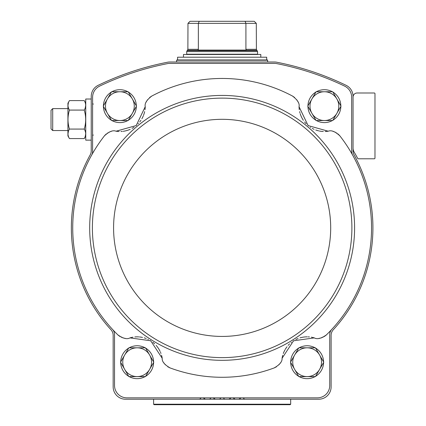 <?xml version="1.0" encoding="UTF-8"?>
<svg xmlns="http://www.w3.org/2000/svg" width="426" height="426" viewBox="0 0 426 426"><rect width="100%" height="100%" fill="white"/><g stroke="black" fill="none" stroke-linecap="round" stroke-linejoin="round"><path stroke-width="0.64" d="M105.195 134.951A12.338 12.338 0 0 0 104.461 135.809A149.414 149.414 0 0 0 91.649 155.096A7.54 7.54 0 0 0 92.602 151.427L92.602 97.256A12.338 12.338 0 0 1 99.609 86.127A283.748 283.748 0 0 1 167.945 63.533A8.227 8.227 0 0 1 169.516 63.383L274.759 63.383A8.227 8.227 0 0 1 276.33 63.533A283.748 283.748 0 0 1 344.666 86.127A12.338 12.338 0 0 1 351.674 97.256L351.674 151.427A7.54 7.54 0 0 0 352.627 155.096A149.414 149.414 0 0 0 339.82 135.809A12.338 12.338 0 0 0 339.08 134.951M111.159 131.448A12.338 12.338 0 0 0 110.787 131.549M109.466 132.007A12.338 12.338 0 0 0 108.8 132.31M107.671 132.928A12.338 12.338 0 0 0 107.405 133.098M106.223 133.982A12.338 12.338 0 0 0 105.754 134.398M144.978 109.775A25.358 25.358 0 0 0 145.234 106.692L136.203 125.558L116.042 131.219A25.358 25.358 0 0 0 119.131 131.496M120.995 131.485A25.358 25.358 0 0 0 122.283 131.394M123.125 131.299A25.358 25.358 0 0 0 128.466 130.01M128.508 129.994A25.358 25.358 0 0 0 130.191 129.318M132.06 128.391A25.358 25.358 0 0 0 134.099 127.145M136.203 125.558A25.358 25.358 0 0 0 136.549 125.26M138.12 123.764A25.358 25.358 0 0 0 138.519 123.343M139.701 121.969A25.358 25.358 0 0 0 140.926 120.297M141.879 118.758A25.358 25.358 0 0 0 143.243 116.016M143.503 115.371A25.358 25.358 0 0 0 144.648 111.596M293.493 96.654A12.338 12.338 0 0 0 292.524 96.074A149.414 149.414 0 0 0 151.757 96.074A12.338 12.338 0 0 0 150.783 96.654M150.138 97.107A12.338 12.338 0 0 0 149.648 97.495M147.556 99.748A12.338 12.338 0 0 0 147.146 100.355M146.469 101.574A12.338 12.338 0 0 0 146.304 101.926M297.971 101.926A12.338 12.338 0 0 0 297.811 101.574M297.13 100.355A12.338 12.338 0 0 0 296.72 99.748M294.627 97.495A12.338 12.338 0 0 0 294.137 97.107M325.155 131.496A25.358 25.358 0 0 0 328.233 131.219L308.099 125.574L299.041 106.692A25.358 25.358 0 0 0 299.297 109.786M299.632 111.617A25.358 25.358 0 0 0 299.947 112.874M300.181 113.683A25.358 25.358 0 0 0 302.375 118.726M302.396 118.763A25.358 25.358 0 0 0 303.355 120.302M304.59 121.985A25.358 25.358 0 0 0 306.166 123.78M308.099 125.574A25.358 25.358 0 0 0 308.445 125.867M310.192 127.156A25.358 25.358 0 0 0 310.676 127.475M312.231 128.402A25.358 25.358 0 0 0 314.09 129.318M315.772 129.999A25.358 25.358 0 0 0 318.707 130.862M319.383 131.011A25.358 25.358 0 0 0 323.307 131.485M338.521 134.398A12.338 12.338 0 0 0 338.052 133.982M336.87 133.098A12.338 12.338 0 0 0 336.604 132.928M335.475 132.31A12.338 12.338 0 0 0 334.809 132.007M333.489 131.549A12.338 12.338 0 0 0 333.116 131.448M233.421 397.847L233.72 398.358A1.715 1.715 0 0 0 235.2 399.215L238.89 399.215A1.715 1.715 0 0 0 240.37 398.358L240.669 397.847M223.485 397.847L223.783 398.358A1.715 1.715 0 0 0 225.263 399.215L228.948 399.215A1.715 1.715 0 0 0 230.434 398.358L230.732 397.847M213.543 397.847L213.841 398.358A1.715 1.715 0 0 0 215.327 399.215L219.012 399.215A1.715 1.715 0 0 0 220.498 398.358L220.79 397.847M203.607 397.847L203.905 398.358A1.715 1.715 0 0 0 205.391 399.215L209.075 399.215A1.715 1.715 0 0 0 210.556 398.358L210.854 397.847M244.029 398.805L243.656 398.358A1.715 1.715 0 0 0 245.142 399.215L318.776 399.215A12.338 12.338 0 0 0 331.114 386.883L331.114 335.331A8.227 8.227 0 0 1 333.276 329.772A150.783 150.783 0 0 0 354.075 154.878A8.227 8.227 0 0 1 353.047 150.895L353.047 96.409A12.338 12.338 0 0 0 346.072 85.301A285.116 285.116 0 0 0 276.511 62.185A9.596 9.596 0 0 0 274.685 62.01L169.596 62.01A9.596 9.596 0 0 0 167.764 62.185A285.116 285.116 0 0 0 98.204 85.301A12.338 12.338 0 0 0 91.233 96.409L91.233 150.895A8.227 8.227 0 0 1 90.206 154.878A150.783 150.783 0 0 0 111 329.772A8.227 8.227 0 0 1 113.162 335.331L113.162 386.883A12.338 12.338 0 0 0 125.5 399.215L199.139 399.215A1.715 1.715 0 0 0 200.619 398.358L200.252 398.805M205.391 399.215L203.905 398.358M210.556 398.358L210.188 398.805M214.214 398.805L215.327 399.215L213.841 398.358M220.498 398.358L220.125 398.805M224.151 398.805L223.783 398.358M230.434 398.358L228.948 399.215M235.2 399.215L233.72 398.358M240.37 398.358L238.89 399.215M243.358 397.847L243.656 398.358M353.047 147.976A8.227 8.227 0 0 0 354.187 152.157A153.317 153.317 0 0 1 357.686 158.424A0.687 0.687 0 0 0 358.293 158.786L374.294 158.786A0.687 0.687 0 0 0 374.976 158.099L374.976 93.677A0.687 0.687 0 0 0 374.294 92.99L357.158 92.99A4.111 4.111 0 0 0 353.047 97.101M200.619 398.358L200.918 397.847M325.549 335.645A12.338 12.338 0 0 0 326.407 334.889A149.414 149.414 0 0 0 352.627 155.096M331.753 329.404A7.54 7.54 0 0 0 329.74 334.527L329.74 385.509A12.338 12.338 0 0 1 317.407 397.847L126.873 397.847A12.338 12.338 0 0 1 114.535 385.509L114.535 334.527A7.54 7.54 0 0 0 112.528 329.404A149.414 149.414 0 0 0 117.874 334.889A12.338 12.338 0 0 0 118.716 335.64M91.649 155.096A149.414 149.414 0 0 0 112.528 329.404M319.074 338.324A12.338 12.338 0 0 0 319.564 338.26M320.927 337.988A12.338 12.338 0 0 0 321.625 337.781M322.802 337.328A12.338 12.338 0 0 0 323.116 337.184M324.399 336.471A12.338 12.338 0 0 0 324.921 336.125M326.407 334.889C321.161 338.553 317.13 339.554 314.303 337.887A25.358 25.358 0 0 0 311.278 337.19M309.43 336.95A25.358 25.358 0 0 0 308.142 336.87M307.295 336.849A25.358 25.358 0 0 0 301.821 337.408M301.778 337.419A25.358 25.358 0 0 0 300.021 337.866M298.04 338.532A25.358 25.358 0 0 0 295.852 339.49M293.557 340.784A25.358 25.358 0 0 0 293.173 341.029M291.411 342.302A25.358 25.358 0 0 0 290.963 342.664M289.605 343.873A25.358 25.358 0 0 0 288.168 345.364M287.012 346.764A25.358 25.358 0 0 0 285.298 349.299M284.951 349.9A25.358 25.358 0 0 0 284.131 351.509M284.126 351.525A25.358 25.358 0 0 0 283.311 353.495M282.736 355.257A25.358 25.358 0 0 0 282.071 358.277L293.557 340.784L314.303 337.887M169.053 367.484A12.338 12.338 0 0 0 170.096 367.926A149.414 149.414 0 0 0 274.184 367.926A12.338 12.338 0 0 0 275.223 367.484M275.926 367.121A12.338 12.338 0 0 0 276.463 366.802M278.838 364.853A12.338 12.338 0 0 0 279.323 364.305M280.164 363.186A12.338 12.338 0 0 0 280.372 362.861M163.904 362.861A12.338 12.338 0 0 0 164.116 363.186M164.953 364.305A12.338 12.338 0 0 0 165.437 364.853M167.817 366.802A12.338 12.338 0 0 0 168.355 367.121M132.987 337.19A25.358 25.358 0 0 0 129.973 337.887L150.697 340.768L162.205 358.277A25.358 25.358 0 0 0 161.534 355.247M160.959 353.468A25.358 25.358 0 0 0 160.485 352.27M160.139 351.498A25.358 25.358 0 0 0 157.29 346.796M157.263 346.759A25.358 25.358 0 0 0 156.108 345.358M154.654 343.857A25.358 25.358 0 0 0 152.849 342.291M150.697 340.768A25.358 25.358 0 0 0 150.309 340.528M148.408 339.485A25.358 25.358 0 0 0 147.886 339.229M146.219 338.521A25.358 25.358 0 0 0 144.249 337.861M142.492 337.419A25.358 25.358 0 0 0 139.467 336.955M138.775 336.902A25.358 25.358 0 0 0 134.824 336.955M119.344 336.114A12.338 12.338 0 0 0 119.866 336.465M121.154 337.179A12.338 12.338 0 0 0 121.49 337.333M122.645 337.775A12.338 12.338 0 0 0 123.348 337.983M124.717 338.26A12.338 12.338 0 0 0 125.111 338.313M282.071 358.277C282.369 361.546 279.738 364.762 274.184 367.926M162.205 358.277C161.907 361.546 164.537 364.762 170.096 367.926M129.973 337.887C127.145 339.554 123.114 338.553 117.874 334.889M116.042 131.219C113.018 129.946 109.157 131.48 104.461 135.809M145.234 106.692C144.505 103.497 146.677 99.956 151.757 96.074M299.041 106.692C299.771 103.497 297.598 99.956 292.524 96.074M328.233 131.219C331.258 129.946 335.118 131.48 339.82 135.809M103.433 105.85A16.449 16.449 0 0 1 111.399 92.059M111.916 91.755A16.449 16.449 0 0 1 127.843 91.755M128.364 92.059A16.449 16.449 0 0 1 136.325 105.85M136.325 106.452A16.449 16.449 0 0 1 128.364 120.244M127.843 120.542A16.449 16.449 0 0 1 111.916 120.542M111.399 120.244A16.449 16.449 0 0 1 103.433 106.452M307.95 105.85A16.449 16.449 0 0 1 315.916 92.059M316.433 91.755A16.449 16.449 0 0 1 332.36 91.755M332.882 92.059A16.449 16.449 0 0 1 340.843 105.85M340.843 106.452A16.449 16.449 0 0 1 332.882 120.244M332.36 120.542A16.449 16.449 0 0 1 316.433 120.542M315.916 120.244A16.449 16.449 0 0 1 307.95 106.452M290.681 361.908A16.449 16.449 0 0 1 298.642 348.111M299.164 347.813A16.449 16.449 0 0 1 315.091 347.813M315.607 348.111A16.449 16.449 0 0 1 323.574 361.908M323.574 362.505A16.449 16.449 0 0 1 315.607 376.302M315.091 376.6A16.449 16.449 0 0 1 299.164 376.6M298.642 376.302A16.449 16.449 0 0 1 290.681 362.505M120.707 361.908A16.449 16.449 0 0 1 128.668 348.111M129.19 347.813A16.449 16.449 0 0 1 145.117 347.813M145.633 348.111A16.449 16.449 0 0 1 153.6 361.908M153.6 362.505A16.449 16.449 0 0 1 145.633 376.302M145.117 376.6A16.449 16.449 0 0 1 129.19 376.6M128.668 376.302A16.449 16.449 0 0 1 120.707 362.505M128.844 376.6L120.531 362.207L128.844 347.813L145.463 347.813L153.77 362.207L145.463 376.6L128.844 376.6M137.151 347.813A14.393 14.393 0 0 1 149.617 369.401A14.393 14.393 0 0 1 124.685 369.401A14.393 14.393 0 0 1 137.151 347.813M298.818 376.6L290.505 362.207L298.818 347.813L315.437 347.813L323.744 362.207L315.437 376.6L298.818 376.6M307.125 347.813A14.393 14.393 0 0 1 319.591 369.401A14.393 14.393 0 0 1 294.659 369.401A14.393 14.393 0 0 1 307.125 347.813M316.087 120.542L307.78 106.149L316.087 91.755L332.706 91.755L341.018 106.149L332.706 120.542L316.087 120.542M324.399 91.755A14.393 14.393 0 0 1 336.859 113.348A14.393 14.393 0 0 1 311.933 113.348A14.393 14.393 0 0 1 324.399 91.755M103.262 106.149L111.569 91.755L128.189 91.755L136.501 106.149L128.189 120.542L111.569 120.542L103.262 106.149M119.882 91.755A14.393 14.393 0 0 1 132.342 113.348A14.393 14.393 0 0 1 107.416 113.348A14.393 14.393 0 0 1 119.882 91.755M198.356 49.315L198.356 23.355L256.298 23.355L254.54 21.604L256.298 23.355L256.409 49.315L245.919 49.315L245.919 23.355L245.078 21.3L199.203 21.3L198.356 23.355L187.978 23.355L187.871 49.315L198.356 49.315L198.015 50.087L246.265 50.087L245.919 49.315M187.978 23.355L189.735 21.604L187.978 23.355M189.735 21.604L190.071 21.3L189.735 21.604M254.205 21.3L254.54 21.604L254.205 21.3L245.078 21.3M199.203 21.3L190.071 21.3M257.57 54.198L186.705 54.198L186.705 51.615L257.57 51.615L257.57 54.198M266.687 57.212L177.589 57.212L177.589 59.954L266.687 59.954L266.687 57.212M176.902 59.954L176.63 60.231L267.645 60.231L267.374 59.954L177.589 59.954M183.478 57.212L183.478 54.475L260.797 54.475L260.797 57.212M91.233 140.143L85.748 140.143L85.748 99.024L91.233 99.024M69.443 100.589L67.931 103.214L67.931 135.953L69.443 138.578C67.516 135.42 67.516 132.252 69.443 129.078C67.516 122.736 67.516 116.404 69.443 110.084C67.516 106.931 67.516 103.763 69.443 100.589L84.231 100.589C86.164 103.747 86.164 106.91 84.231 110.084C86.159 116.426 86.159 122.757 84.231 129.078L69.443 129.078M68.368 102.948L67.974 105.339M68.368 131.437L67.974 133.828M84.231 110.084L69.443 110.084M85.306 107.73L85.701 105.339M85.306 136.219L85.701 133.828M84.231 129.078C86.164 132.236 86.164 135.404 84.231 138.578L69.443 138.578M52.707 130.548L52.707 108.619L51.024 110.297L51.024 128.865L52.707 130.548L67.931 130.548M290.676 404.215L153.6 404.215L154.084 404.7L290.191 404.7L290.676 404.215L290.676 399.215M197.174 399.215L245.142 399.215M165.256 399.215L182.685 399.215M106.457 163.36A132.454 132.454 0 0 0 188.809 356.061A132.454 132.454 0 0 0 354.592 227.873A132.454 132.454 0 0 0 106.457 163.36M351.892 227.873A129.754 129.754 0 0 0 157.263 115.505A129.754 129.754 0 0 0 157.263 340.241A129.754 129.754 0 0 0 351.892 227.873M330.693 227.873A108.555 108.555 0 0 0 167.86 133.86A108.555 108.555 0 0 0 167.86 321.886A108.555 108.555 0 0 0 330.693 227.873M256.409 49.315L256.809 50.284L187.467 50.284L187.871 49.315M256.809 50.284L257.171 50.646L187.105 50.646L186.705 51.615M93.289 104.162L92.602 103.475L93.289 104.162M93.289 135.005L92.602 135.692M188.553 54.198L188.553 54.475M255.722 54.198L255.722 54.475M187.467 50.284L187.105 50.646M257.171 50.646L257.57 51.615M176.63 60.231L176.63 62.01M267.645 60.231L267.645 62.01M85.748 103.214L84.231 100.589M85.748 135.953L84.231 138.578M52.707 108.619L67.931 108.619M153.6 404.215L153.6 399.215"/></g></svg>
